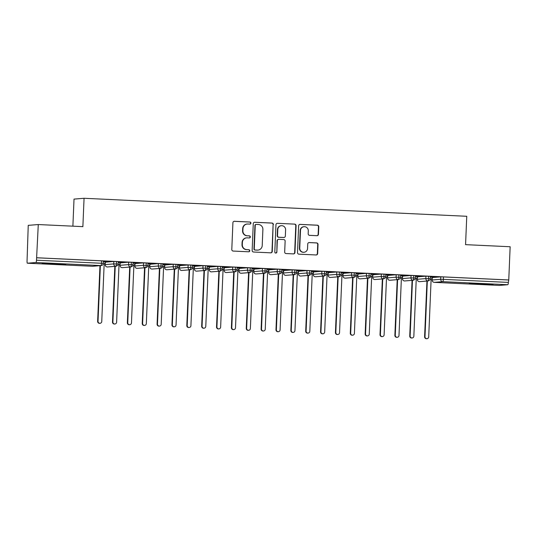 <?xml version="1.0" encoding="UTF-8"?>
<svg xmlns="http://www.w3.org/2000/svg" width="537" height="537" viewBox="0 0 537 537"><rect width="100%" height="100%" fill="white"/><g stroke="black" fill="none" stroke-linecap="round" stroke-linejoin="round"><path stroke-width="0.81" d="M250.92 223.11A1.04 1.02 85.3 0 0 249.94 222.023L234.441 221.291A1.49 1.457 85.3 0 0 232.917 222.707L231.796 249.504A1.49 1.457 85.3 0 0 233.192 251.061L248.691 251.793A1.04 1.02 85.3 0 0 249.759 250.799A1.04 1.02 85.3 0 0 248.779 249.705L246.772 249.611A4.766 4.672 85.3 0 1 242.308 244.63L242.395 242.395A4.766 4.672 85.3 0 1 247.268 237.851L249.275 237.945A1.04 1.02 85.3 0 0 250.336 236.951A1.04 1.02 85.3 0 0 249.363 235.864L247.356 235.77A4.766 4.672 85.3 0 1 242.885 230.789L242.979 228.554A4.766 4.672 85.3 0 1 247.846 224.01L249.853 224.104A1.04 1.02 85.3 0 0 250.92 223.11M249.826 224.104A1.04 1.02 85.3 0 0 249.638 222.043L234.139 221.318A1.49 1.457 85.3 0 0 234.105 221.311M248.665 251.793A1.04 1.02 85.3 0 0 248.477 249.732L246.772 249.611M249.249 237.945A1.04 1.02 85.3 0 0 249.054 235.891L247.356 235.77M478.876 284.214L469.412 283.523L473.768 283.476L493.08 284.516L478.876 284.214M51.592 264.11L42.134 263.419L46.491 263.372L65.803 264.412L51.592 264.11M316.931 235.689A1.49 1.457 85.3 0 0 318.454 234.266L318.77 226.748A1.49 1.457 85.3 0 0 317.374 225.191L300.156 224.385A1.49 1.457 85.3 0 0 298.639 225.802L297.511 252.598A1.49 1.457 85.3 0 0 298.908 254.155L316.125 254.968A1.49 1.457 85.3 0 0 317.649 253.545L318.025 244.463A1.49 1.457 85.3 0 0 316.629 242.905L309.265 242.563A1.49 1.457 85.3 0 0 307.741 243.979L307.553 248.483A3.987 3.907 85.3 0 1 303.976 252.276A3.987 3.907 85.3 0 1 299.747 248.114L300.485 230.474A3.987 3.907 85.3 0 1 304.07 226.688A3.987 3.907 85.3 0 1 308.292 230.843L308.171 233.783A1.49 1.457 85.3 0 0 309.567 235.34L316.931 235.689M27.414 263.211L92.398 266.271L100.916 265.58L35.932 262.519L27.414 263.211A2.276 0.456 -87.3 0 1 27.4 263.211A2.276 0.456 -87.3 0 1 27.051 260.975L28.239 225.359L38.281 224.547L36.489 260.21L101.473 263.264L101.574 260.841L36.59 257.78M38.281 224.547L82.873 226.641L84.061 198.281L466.754 216.29L465.566 244.65L510.15 246.745L508.761 279.958L36.892 257.76M273.4 224.614A1.49 1.457 85.3 0 0 272.004 223.056L254.793 222.251A1.49 1.457 85.3 0 0 253.269 223.667L252.148 250.464A1.49 1.457 85.3 0 0 253.545 252.021L270.755 252.833A1.49 1.457 85.3 0 0 272.279 251.41L273.098 224.641A1.49 1.457 85.3 0 0 271.702 223.083L254.484 222.271A1.49 1.457 85.3 0 0 254.457 222.271L254.793 222.251M277.475 223.318L294.685 224.124A1.49 1.457 85.3 0 1 296.082 225.681L294.961 252.477A1.49 1.457 85.3 0 1 293.444 253.9L286.073 253.551A1.49 1.457 85.3 0 1 284.677 251.994L285.134 241.126A1.49 1.457 85.3 0 0 283.737 239.569L278.851 239.341A1.49 1.457 85.3 0 0 277.327 240.757L276.857 252.075A1.04 1.02 85.3 0 1 275.917 253.061A1.04 1.02 85.3 0 1 274.81 251.974L275.951 224.735A1.49 1.457 85.3 0 1 277.475 223.318L294.685 224.124M84.061 198.281L74.019 199.099L72.884 226.171M35.932 262.519A2.276 0.456 -87.3 0 0 36.489 260.21M508.761 279.958L508.351 282.408A2.276 0.456 92.7 0 1 507.801 284.724L499.282 285.416A2.276 0.456 92.7 0 1 499.269 285.416A2.276 0.456 92.7 0 1 499.256 285.416M103.359 261.774L106.158 261.908M103.379 261.284L110.421 261.559M110.414 261.613L103.379 261.23M508.452 279.985L443.468 276.924L443.367 279.354L508.351 282.408M432.245 278.065L432.164 279.978L440.682 279.287L440.783 276.857L432.835 277.508M440.783 276.857L443.468 276.924M101.574 260.841L103.393 260.969L103.292 263.399L101.473 263.264A2.276 0.456 -87.3 0 1 100.916 265.58A2.276 2.229 85.3 0 0 101.198 265.573A2.276 2.276 0 0 0 103.292 263.399M425.922 276.159L430.352 276.354L430.251 278.784L428.506 278.656A2.276 0.456 92.7 0 1 427.955 280.965L419.437 281.663A2.276 0.456 92.7 0 1 419.424 281.663L419.424 281.663A2.276 2.229 85.3 0 0 419.639 281.65L419.424 281.663A2.276 2.229 85.3 0 1 417.303 279.28L425.821 278.589L425.922 276.159L417.974 276.81M433.017 277.34L430.318 277.166M430.338 276.669L437.776 276.964L430.345 276.615M411.06 275.461L415.49 275.656L415.39 278.085L413.644 277.958A2.276 0.456 92.7 0 1 413.094 280.267L404.569 280.958A2.276 0.456 92.7 0 1 404.562 280.958L404.562 280.958A2.276 2.229 85.3 0 0 404.777 280.952L404.562 280.958A2.276 2.229 85.3 0 1 402.441 278.582L410.959 277.884L411.06 275.461L403.112 276.105M418.155 276.642L415.457 276.461M415.477 275.971L422.914 276.266L415.477 275.917M396.199 274.763L400.629 274.957L400.528 277.387L398.783 277.253A2.276 0.456 92.7 0 1 398.232 279.569L389.708 280.26A2.276 0.456 92.7 0 1 389.701 280.26L389.701 280.26A2.276 2.229 85.3 0 0 389.916 280.254L389.701 280.26A2.276 2.229 85.3 0 1 387.573 277.884L396.098 277.186L396.199 274.763L388.251 275.407M403.294 275.944L400.595 275.763M400.615 275.266L408.053 275.568L400.615 275.219M381.337 274.065L385.767 274.259L385.667 276.683L383.921 276.555A2.276 0.456 92.7 0 1 383.371 278.871L374.846 279.562A2.276 0.456 92.7 0 1 374.839 279.562L374.839 279.562A2.276 0.456 92.7 0 1 374.826 279.562A2.276 2.276 0 0 1 372.671 277.193L381.236 276.488L381.337 274.065L373.39 274.709M388.432 275.239L385.734 275.065M385.754 274.568L393.191 274.87L385.754 274.521M366.476 273.36L370.906 273.561L370.805 275.984L369.06 275.857A2.276 0.456 92.7 0 1 368.51 278.166L359.985 278.864A2.276 0.456 92.7 0 1 359.978 278.864L359.978 278.864A2.276 2.229 85.3 0 0 360.193 278.857L359.978 278.864A2.276 2.229 85.3 0 1 357.85 276.481L366.375 275.79L366.476 273.36L358.528 274.011M373.571 274.541L370.872 274.367M370.892 273.87L378.33 274.172L370.892 273.816M351.614 272.662L356.044 272.863L355.944 275.286L354.198 275.159A2.276 0.456 92.7 0 1 353.648 277.468L345.123 278.166A2.276 0.456 92.7 0 1 345.116 278.166A2.276 0.456 92.7 0 1 345.11 278.166A2.276 2.229 85.3 0 0 345.331 278.159L345.116 278.166A2.276 2.229 85.3 0 1 342.989 275.783L351.513 275.092L351.614 272.662L343.667 273.313M358.709 273.843L356.011 273.669M356.031 273.172L363.462 273.467L356.031 273.118M328.208 273.165L328.127 275.085L336.652 274.394L336.753 271.964L341.183 272.158L341.082 274.588L339.337 274.461A2.276 0.456 92.7 0 1 338.78 276.77L330.262 277.461A2.276 0.456 92.7 0 1 330.255 277.461A2.276 0.456 92.7 0 1 330.248 277.461A2.276 0.456 92.7 0 1 330.235 277.461M336.753 271.964L328.805 272.608M343.848 273.145L341.149 272.964M341.17 272.474L348.6 272.769L341.17 272.42M321.891 271.266L326.321 271.46L326.221 273.89L324.476 273.756A2.276 0.456 92.7 0 1 323.918 276.072L315.4 276.763A2.276 0.456 92.7 0 1 315.394 276.763A2.276 0.456 92.7 0 1 315.387 276.763A2.276 2.229 85.3 0 0 315.608 276.756L315.394 276.763A2.276 2.229 85.3 0 1 313.266 274.387L321.784 273.689L321.891 271.266L313.944 271.91M328.986 272.447L326.288 272.266M326.308 271.769L333.739 272.071L326.308 271.722M307.03 270.567L311.46 270.762L311.359 273.192L309.614 273.058A2.276 0.456 92.7 0 1 309.057 275.374L300.539 276.065A2.276 0.456 92.7 0 1 300.532 276.065A2.276 0.456 92.7 0 1 300.525 276.065A2.276 2.276 0 0 1 298.357 273.695L306.922 272.991L307.03 270.567L299.082 271.212M314.118 271.749L311.426 271.568M311.447 271.071L318.877 271.373L311.447 271.024M292.168 269.869L296.599 270.064L296.491 272.487L294.746 272.36A2.276 0.456 92.7 0 1 294.195 274.675L285.677 275.367A2.276 0.456 92.7 0 1 285.671 275.367A2.276 0.456 92.7 0 1 285.664 275.367A2.276 0.456 92.7 0 1 285.65 275.367A2.276 2.276 0 0 1 283.496 272.997L292.061 272.293L292.168 269.869L284.221 270.514M299.257 271.044L296.565 270.87M296.585 270.373L304.016 270.675L296.585 270.326M277.3 269.165L281.737 269.366L281.63 271.789L279.884 271.662A2.276 0.456 92.7 0 1 279.334 273.971L270.816 274.669A2.276 0.456 92.7 0 1 270.809 274.669A2.276 0.456 92.7 0 1 270.802 274.669A2.276 2.229 85.3 0 0 271.024 274.662L270.809 274.669A2.276 2.229 85.3 0 1 268.681 272.286L277.199 271.594L277.3 269.165L269.359 269.816M284.395 270.346L281.697 270.171M281.724 269.675L289.154 269.97L281.724 269.621M262.439 268.466L266.869 268.661L266.768 271.091L265.023 270.963A2.276 0.456 92.7 0 1 264.473 273.273L255.954 273.971A2.276 0.456 92.7 0 1 255.948 273.971A2.276 0.456 92.7 0 1 255.941 273.971A2.276 2.229 85.3 0 0 256.156 273.957L255.948 273.971A2.276 2.229 85.3 0 1 253.82 271.588L262.338 270.896L262.439 268.466L254.498 269.118M269.534 269.648L266.835 269.473M266.862 268.977L274.293 269.272L266.862 268.923M247.577 267.768L252.007 267.963L251.907 270.393L250.161 270.265A2.276 0.456 92.7 0 1 249.611 272.574L241.093 273.266A2.276 0.456 92.7 0 1 241.079 273.266L241.079 273.266A2.276 0.456 92.7 0 1 241.066 273.266A2.276 2.229 85.3 0 0 241.294 273.259L241.079 273.266A2.276 2.229 85.3 0 1 238.958 270.89L247.476 270.192L247.577 267.768L239.636 268.413M254.672 268.95L251.974 268.769M251.994 268.278L259.431 268.574L252.001 268.225M224.177 268.272L224.097 270.192L232.615 269.493L232.716 267.07L237.146 267.265L237.045 269.695L235.3 269.561A2.276 0.456 92.7 0 1 234.75 271.876L226.231 272.568A2.276 0.456 92.7 0 1 226.218 272.568L226.218 272.568A2.276 0.456 92.7 0 1 226.205 272.568A2.276 2.276 0 0 1 224.05 270.198L224.097 270.212M232.716 267.07L224.775 267.715M239.811 268.252L237.112 268.07M237.132 267.574L244.57 267.876L237.139 267.527M209.316 267.574L209.235 269.487L217.754 268.795L217.854 266.372L222.284 266.567L222.184 268.99L220.438 268.862A2.276 0.456 92.7 0 1 219.888 271.178L211.37 271.87A2.276 0.456 92.7 0 1 211.356 271.87L211.356 271.87A2.276 2.276 0 0 1 209.188 269.5L209.235 269.514M217.854 266.372L209.907 267.017M224.949 267.547L222.251 267.372M222.271 266.876L229.708 267.178L222.278 266.829M202.993 265.667L207.423 265.869L207.322 268.292L205.577 268.164A2.276 0.456 92.7 0 1 205.027 270.473L196.508 271.172A2.276 0.456 92.7 0 1 196.495 271.172L196.495 271.172A2.276 2.229 85.3 0 0 196.71 271.165L196.495 271.172A2.276 2.229 85.3 0 1 194.374 268.789L202.892 268.097L202.993 265.667L195.045 266.318M210.088 266.849L207.389 266.674M207.41 266.177L214.847 266.48L207.416 266.124M179.593 266.177L179.512 268.091L188.031 267.399L188.131 264.969L192.561 265.171L192.461 267.594L190.716 267.466A2.276 0.456 92.7 0 1 190.165 269.775L181.64 270.473A2.276 0.456 92.7 0 1 181.634 270.473L181.634 270.473A2.276 0.456 92.7 0 1 181.62 270.467M188.131 264.969L180.184 265.62M195.226 266.151L192.528 265.976M192.548 265.479L199.986 265.775L192.548 265.426M173.27 264.271L177.7 264.466L177.599 266.896L175.854 266.768A2.276 0.456 92.7 0 1 175.304 269.077L166.779 269.769A2.276 0.456 92.7 0 1 166.772 269.769L166.772 269.769A2.276 2.229 85.3 0 0 166.987 269.762L166.772 269.769A2.276 2.229 85.3 0 1 164.644 267.392L173.169 266.701L173.27 264.271L165.322 264.916M180.365 265.453L177.666 265.271M177.687 264.781L185.124 265.077L177.687 264.728M158.408 263.573L162.839 263.768L162.738 266.198L160.993 266.063A2.276 0.456 92.7 0 1 160.442 268.379L151.917 269.071A2.276 0.456 92.7 0 1 151.911 269.071L151.911 269.071A2.276 2.229 85.3 0 0 152.125 269.064L151.911 269.071A2.276 2.229 85.3 0 1 149.783 266.694L158.308 265.996L158.408 263.573L150.461 264.217M165.503 264.754L162.805 264.573M162.825 264.076L170.263 264.379L162.825 264.029M135.002 264.076L134.921 265.996L143.446 265.298L143.547 262.875L147.977 263.07L147.876 265.5L146.131 265.365A2.276 0.456 92.7 0 1 145.581 267.681L137.056 268.372A2.276 0.456 92.7 0 1 137.049 268.372L137.049 268.372A2.276 0.456 92.7 0 1 137.036 268.372A2.276 2.276 0 0 1 134.874 266.003L134.921 266.016M143.547 262.875L135.599 263.519M150.642 264.056L147.944 263.875M147.964 263.378L155.401 263.68L147.964 263.331M120.14 263.378L120.06 265.291L128.585 264.6L128.685 262.177L133.116 262.371L133.015 264.795L131.27 264.667A2.276 0.456 92.7 0 1 130.719 266.983L122.194 267.674A2.276 0.456 92.7 0 1 122.188 267.674A2.276 0.456 92.7 0 1 122.181 267.674A2.276 0.456 92.7 0 1 122.174 267.674A2.276 2.276 0 0 1 120.013 265.305L120.06 265.318M128.685 262.177L120.738 262.821M135.78 263.352L133.082 263.177M133.102 262.68L140.533 262.982L133.102 262.627M105.279 262.68L105.198 264.593L113.723 263.902L113.824 261.472L118.254 261.673L118.153 264.097L116.408 263.969A2.276 0.456 92.7 0 1 115.851 266.278L107.333 266.976A2.276 0.456 92.7 0 1 107.326 266.976A2.276 0.456 92.7 0 1 107.319 266.976A2.276 0.456 92.7 0 1 107.306 266.97M113.824 261.472L105.876 262.123M120.919 262.653L118.221 262.479M118.241 261.982L125.671 262.278L118.241 261.928M116.509 261.539L116.408 263.969L113.723 263.902A2.276 2.229 85.3 0 0 116.059 266.271L107.326 266.976A2.276 2.229 85.3 0 0 107.541 266.97M131.37 262.244L131.27 264.667L128.585 264.6A2.276 2.229 85.3 0 0 130.921 266.97L122.188 267.674A2.276 2.229 85.3 0 0 122.402 267.668M146.232 262.942L146.131 265.365L143.446 265.298A2.276 2.229 85.3 0 0 145.782 267.674L137.049 268.372M161.093 263.64L160.993 266.063L158.308 265.996A2.276 2.229 85.3 0 0 160.644 268.372L152.125 269.064M175.955 264.338L175.854 266.768L173.169 266.701A2.276 2.229 85.3 0 0 175.505 269.071L166.987 269.762M190.816 265.036L190.716 267.466L188.031 267.399A2.276 2.229 85.3 0 0 190.367 269.769L181.634 270.473A2.276 2.229 85.3 0 0 181.848 270.467M205.678 265.741L205.577 268.164L202.892 268.097A2.276 2.229 85.3 0 0 205.235 270.467L196.71 271.165M220.539 266.439L220.438 268.862L217.754 268.795A2.276 2.229 85.3 0 0 220.096 271.172L211.356 271.87M235.401 267.137L235.3 269.561L232.615 269.493A2.276 2.229 85.3 0 0 234.958 271.87L226.218 272.568M250.262 267.835L250.161 270.265L247.476 270.192A2.276 2.229 85.3 0 0 249.819 272.568L241.294 273.259M265.124 268.534L265.023 270.963L262.338 270.896A2.276 2.229 85.3 0 0 264.681 273.266L256.156 273.957M279.992 269.232L279.884 271.662L277.199 271.594A2.276 2.229 85.3 0 0 279.542 273.964L271.024 274.662M294.853 269.936L294.746 272.36L292.061 272.293A2.276 2.229 85.3 0 0 294.404 274.662L285.671 275.367A2.276 2.229 85.3 0 0 285.885 275.36M309.715 270.635L309.614 273.058L306.922 272.991A2.276 2.229 85.3 0 0 309.265 275.367L300.532 276.065M324.576 271.333L324.476 273.756L321.784 273.689A2.276 2.229 85.3 0 0 324.126 276.065L315.608 276.756M339.438 272.031L339.337 274.461L336.652 274.394A2.276 2.229 85.3 0 0 338.988 276.763L330.255 277.461A2.276 2.229 85.3 0 0 330.47 277.454M354.299 272.729L354.198 275.159L351.513 275.092A2.276 2.229 85.3 0 0 353.849 277.461L345.331 278.159M369.161 273.434L369.06 275.857L366.375 275.79A2.276 2.229 85.3 0 0 368.711 278.159L360.193 278.857M384.022 274.132L383.921 276.555L381.236 276.488A2.276 2.229 85.3 0 0 383.572 278.864L374.839 279.562M398.884 274.83L398.783 277.253L396.098 277.186A2.276 2.229 85.3 0 0 398.434 279.562L389.916 280.254M413.745 275.528L413.644 277.958L410.959 277.884A2.276 2.229 85.3 0 0 413.295 280.26L404.777 280.952M428.607 276.226L428.506 278.656L425.821 278.589A2.276 2.229 85.3 0 0 428.164 280.958L419.639 281.65M247.262 224.016L246.953 224.043A4.766 4.672 85.3 0 0 242.677 228.581L242.979 228.554M247.047 235.797A4.766 4.672 85.3 0 1 242.583 230.809L242.677 228.581M246.678 237.864L246.376 237.891A4.766 4.672 85.3 0 0 242.093 242.422L242.395 242.395M246.47 249.638A4.766 4.672 85.3 0 1 241.999 244.657L242.093 242.422M270.789 252.833A1.49 1.457 85.3 0 0 271.97 251.437L273.098 224.641M256.31 224.406A1.04 1.02 85.3 0 0 255.243 225.399L254.256 248.92A1.04 1.02 85.3 0 0 255.236 250.014L257.351 250.108A4.766 4.672 85.3 0 0 262.217 245.57L262.888 229.487A4.766 4.672 85.3 0 0 258.425 224.506L256.31 224.406M256.176 224.412L255.874 224.432A1.04 1.02 85.3 0 0 254.941 225.426L255.243 225.399M257.935 250.101L257.632 250.128A4.766 4.672 85.3 0 1 257.048 250.135L254.927 250.034A1.04 1.02 85.3 0 1 253.954 248.946L254.941 225.426M293.471 253.9A1.49 1.457 85.3 0 0 294.659 252.504L295.78 225.708A1.49 1.457 85.3 0 0 294.383 224.151M278.663 239.341L278.361 239.368A1.49 1.457 85.3 0 0 277.025 240.784L276.857 252.075M275.763 253.068A1.04 1.02 85.3 0 0 276.548 252.095M285.603 229.849A3.987 3.907 85.3 0 0 281.381 225.694A3.987 3.907 85.3 0 0 277.804 229.48L277.542 235.696A1.49 1.457 85.3 0 0 278.938 237.253L283.825 237.488A1.49 1.457 85.3 0 0 285.342 236.065L285.603 229.849M281.381 225.694L281.073 225.721A3.987 3.907 85.3 0 0 277.495 229.507L277.804 229.48M284.006 237.482L283.704 237.508A1.49 1.457 85.3 0 1 283.516 237.508L278.629 237.28A1.49 1.457 85.3 0 1 277.233 235.723L277.495 229.507M304.07 226.688L303.761 226.708A3.987 3.907 85.3 0 0 300.183 230.501L300.485 230.474M303.976 252.276L303.673 252.296A3.987 3.907 85.3 0 1 299.445 248.141L300.183 230.501M316.152 254.968A1.49 1.457 85.3 0 0 317.34 253.571L317.723 244.489A1.49 1.457 85.3 0 0 316.327 242.932L308.956 242.583A1.49 1.457 85.3 0 0 308.929 242.583L309.265 242.563M316.964 235.689A1.49 1.457 85.3 0 0 318.152 234.293L318.468 226.775A1.49 1.457 85.3 0 0 317.065 225.218L299.854 224.406A1.49 1.457 85.3 0 0 299.827 224.406M100.043 323.301L99.647 323.334A1.9 1.859 -94.7 0 1 97.633 321.354L98.029 321.321A1.9 1.859 85.3 0 0 100.043 323.301A1.9 1.859 85.3 0 0 101.748 321.495L104.171 263.714L106.104 261.908M100.365 265.64L98.029 321.321M99.969 265.674L97.633 321.354M114.905 323.999L114.509 324.033A1.9 1.859 -94.7 0 1 112.495 322.052L112.891 322.019A1.9 1.859 85.3 0 0 114.905 323.999A1.9 1.859 85.3 0 0 116.61 322.193L119.033 264.412L120.966 262.606M115.227 266.339L112.891 322.019M114.831 266.372L112.495 322.052M129.766 324.697L129.37 324.731A1.9 1.859 -94.7 0 1 127.363 322.75L127.752 322.717A1.9 1.859 85.3 0 0 129.766 324.697A1.9 1.859 85.3 0 0 131.471 322.891L133.894 265.117L135.827 263.305M130.088 267.043L127.752 322.717M129.692 267.07L127.363 322.75M144.628 325.395L144.231 325.429A1.9 1.859 -94.7 0 1 142.224 323.449L142.62 323.422A1.9 1.859 85.3 0 0 144.628 325.395A1.9 1.859 85.3 0 0 146.333 323.596L148.756 265.815L150.689 264.003M144.95 267.741L142.62 323.422M144.554 267.775L142.224 323.449M159.489 326.1L159.093 326.127A1.9 1.859 -94.7 0 1 157.086 324.153L157.482 324.12A1.9 1.859 85.3 0 0 159.489 326.1A1.9 1.859 85.3 0 0 161.194 324.294L163.617 266.513L165.55 264.707M159.811 268.44L157.482 324.12M159.415 268.473L157.086 324.153M174.35 326.798L173.954 326.832A1.9 1.859 -94.7 0 1 171.947 324.851L172.343 324.818A1.9 1.859 85.3 0 0 174.35 326.798A1.9 1.859 85.3 0 0 176.055 324.992L178.479 267.211L180.419 265.406M174.673 269.138L172.343 324.818M174.277 269.171L171.947 324.851M189.212 327.496L188.823 327.53A1.9 1.859 -94.7 0 1 186.809 325.55L187.205 325.516A1.9 1.859 85.3 0 0 189.212 327.496A1.9 1.859 85.3 0 0 190.917 325.69L193.34 267.909L195.28 266.104M189.534 269.836L187.205 325.516M189.138 269.869L186.809 325.55M204.08 328.194L203.684 328.228A1.9 1.859 -94.7 0 1 201.67 326.248L202.066 326.214A1.9 1.859 85.3 0 0 204.08 328.194A1.9 1.859 85.3 0 0 205.778 326.389L208.202 268.607L210.142 266.802M204.396 270.534L202.066 326.214M204.006 270.567L201.67 326.248M218.942 328.892L218.546 328.926A1.9 1.859 -94.7 0 1 216.532 326.946L216.928 326.912A1.9 1.859 85.3 0 0 218.942 328.892A1.9 1.859 85.3 0 0 220.64 327.087L223.063 269.312L225.003 267.5M219.264 271.239L216.928 326.912M218.868 271.266L216.532 326.946M233.803 329.59L233.407 329.624A1.9 1.859 -94.7 0 1 231.393 327.644L231.789 327.617A1.9 1.859 85.3 0 0 233.803 329.59A1.9 1.859 85.3 0 0 235.501 327.792L237.925 270.01L239.864 268.198M234.125 271.937L231.789 327.617M233.729 271.97L231.393 327.644M248.665 330.295L248.269 330.322A1.9 1.859 -94.7 0 1 246.255 328.349L246.651 328.315A1.9 1.859 85.3 0 0 248.665 330.295A1.9 1.859 85.3 0 0 250.37 328.49L252.786 270.708L254.726 268.903M248.987 272.635L246.651 328.315M248.591 272.668L246.255 328.349M263.526 330.993L263.13 331.027A1.9 1.859 -94.7 0 1 261.116 329.047L261.512 329.013A1.9 1.859 85.3 0 0 263.526 330.993A1.9 1.859 85.3 0 0 265.231 329.188L267.648 271.407L269.587 269.601M263.848 273.333L261.512 329.013M263.452 273.367L261.116 329.047M278.388 331.691L277.991 331.725A1.9 1.859 -94.7 0 1 275.978 329.745L276.374 329.711A1.9 1.859 85.3 0 0 278.388 331.691A1.9 1.859 85.3 0 0 280.092 329.886L282.509 272.105L284.449 270.299M278.71 274.031L276.374 329.711M278.314 274.065L275.978 329.745M293.249 332.39L292.853 332.423A1.9 1.859 -94.7 0 1 290.839 330.443L291.235 330.409A1.9 1.859 85.3 0 0 293.249 332.39A1.9 1.859 85.3 0 0 294.954 330.584L297.37 272.809L299.31 270.997M293.571 274.736L291.235 330.409M293.175 274.763L290.839 330.443M308.11 333.088L307.714 333.121A1.9 1.859 -94.7 0 1 305.701 331.141L306.097 331.114A1.9 1.859 85.3 0 0 308.11 333.088A1.9 1.859 85.3 0 0 309.815 331.289L312.239 273.508L314.172 271.695M308.433 275.434L306.097 331.114M308.037 275.468L305.701 331.141M322.972 333.792L322.576 333.819A1.9 1.859 -94.7 0 1 320.562 331.846L320.958 331.812A1.9 1.859 85.3 0 0 322.972 333.792A1.9 1.859 85.3 0 0 324.677 331.987L327.1 274.206L329.033 272.4M323.294 276.132L320.958 331.812M322.898 276.166L320.562 331.846M337.833 334.491L337.437 334.524A1.9 1.859 -94.7 0 1 335.424 332.544L335.82 332.51A1.9 1.859 85.3 0 0 337.833 334.491A1.9 1.859 85.3 0 0 339.538 332.685L341.962 274.904L343.895 273.098M338.156 276.83L335.82 332.51M337.76 276.864L335.424 332.544M352.695 335.189L352.299 335.222A1.9 1.859 -94.7 0 1 350.292 333.242L350.681 333.209A1.9 1.859 85.3 0 0 352.695 335.189A1.9 1.859 85.3 0 0 354.4 333.383L356.823 275.602L358.756 273.796M353.017 277.528L350.681 333.209M352.621 277.562L350.292 333.242M367.556 335.887L367.16 335.92A1.9 1.859 -94.7 0 1 365.153 333.94L365.549 333.907A1.9 1.859 85.3 0 0 367.556 335.887A1.9 1.859 85.3 0 0 369.261 334.081L371.685 276.3L373.618 274.494M367.879 278.233L365.549 333.907M367.483 278.26L365.153 333.94M382.418 336.585L382.022 336.618A1.9 1.859 -94.7 0 1 380.015 334.638L380.411 334.605A1.9 1.859 85.3 0 0 382.418 336.585A1.9 1.859 85.3 0 0 384.123 334.779L386.546 277.005L388.479 275.192M382.74 278.931L380.411 334.605M382.344 278.958L380.015 334.638M397.279 337.283L396.883 337.317A1.9 1.859 -94.7 0 1 394.876 335.336L395.272 335.31A1.9 1.859 85.3 0 0 397.279 337.283A1.9 1.859 85.3 0 0 398.984 335.484L401.408 277.703L403.347 275.89M397.602 279.629L395.272 335.31M397.205 279.663L394.876 335.336M412.141 337.988L411.751 338.015A1.9 1.859 -94.7 0 1 409.738 336.041L410.134 336.008A1.9 1.859 85.3 0 0 412.141 337.988A1.9 1.859 85.3 0 0 413.846 336.182L416.269 278.401L418.209 276.595M412.463 280.327L410.134 336.008M412.067 280.361L409.738 336.041M427.009 338.686L426.613 338.719A1.9 1.859 -94.7 0 1 424.599 336.739L424.995 336.706A1.9 1.859 85.3 0 0 427.009 338.686A1.9 1.859 85.3 0 0 428.707 336.88L431.13 279.099L433.07 277.293M427.324 281.026L424.995 336.706M426.935 281.059L424.599 336.739M92.377 266.271A2.276 0.456 -87.3 0 0 92.384 266.271A2.276 0.456 -87.3 0 0 92.398 266.271A2.276 2.229 85.3 0 0 92.679 266.265L101.198 265.573M507.801 284.724L442.817 281.663L434.299 282.361L499.282 285.416L434.285 282.361A2.276 0.456 92.7 0 1 434.285 282.361A2.276 2.229 85.3 0 1 432.164 279.978L432.198 278.106M443.367 279.354A2.276 0.456 92.7 0 1 442.817 281.663A2.276 2.229 85.3 0 1 440.682 279.287L443.367 279.354M105.198 264.593L105.198 264.62A2.276 2.229 85.3 0 0 107.333 266.976A2.276 2.276 0 0 1 105.151 264.607L105.232 262.721M149.863 264.775L149.783 266.714M164.725 265.473L164.644 267.413M194.454 266.876L194.367 268.815M239.039 268.97L238.958 270.91M253.9 269.668L253.82 271.608M268.762 270.373L268.681 272.313M283.623 271.071L283.543 272.984L283.576 271.111M298.485 271.769L298.404 273.689L298.438 271.816M313.346 272.467L313.266 274.407M343.069 273.87L342.989 275.81M357.931 274.568L357.85 276.508M372.792 275.266L372.712 277.179L372.745 275.313M387.654 275.964L387.573 277.904M402.522 276.662L402.441 278.582L402.468 276.709M417.383 277.361L417.303 279.28L417.33 277.407M122.194 267.674A2.276 2.229 85.3 0 1 120.06 265.291L120.093 263.419M137.264 268.366A2.276 2.229 85.3 0 1 134.921 265.996L134.955 264.123M179.539 266.218L179.465 268.104A2.276 2.276 0 0 0 181.634 270.473A2.276 2.229 85.3 0 1 179.512 268.091L179.506 268.111M211.571 271.863A2.276 2.229 85.3 0 1 209.235 269.487L209.269 267.621M226.433 272.561A2.276 2.229 85.3 0 1 224.097 270.192L224.13 268.319M283.543 272.984A2.276 2.229 85.3 0 0 285.677 275.367M298.404 273.689A2.276 2.229 85.3 0 0 300.747 276.058M328.161 273.212L328.08 275.092A2.276 2.276 0 0 0 330.248 277.461A2.276 2.229 85.3 0 1 328.127 275.085L328.127 275.105M372.712 277.179A2.276 2.229 85.3 0 0 375.054 279.555M27.4 263.211L92.384 266.271A2.276 2.276 0 0 0 92.679 266.265M116.059 266.271C119.402 264.634 117.569 264.533 118.153 264.097M130.921 266.97C134.263 265.332 132.431 265.231 133.015 264.795M151.911 269.071A2.276 2.276 0 0 1 149.742 266.701L149.816 264.822M145.782 267.674C149.125 266.03 147.292 265.929 147.876 265.5M166.772 269.769A2.276 2.276 0 0 1 164.604 267.399L164.678 265.52M160.644 268.372C163.986 266.728 162.154 266.634 162.738 266.198M175.505 269.071C178.848 267.433 177.015 267.332 177.599 266.896M196.495 271.172A2.276 2.276 0 0 1 194.327 268.802L194.401 266.916M190.367 269.769C193.709 268.131 191.877 268.03 192.461 267.594M205.235 270.467C208.571 268.829 206.738 268.728 207.322 268.292M220.096 271.172C223.432 269.527 221.6 269.426 222.184 268.99M241.079 273.266A2.276 2.276 0 0 1 238.911 270.896L238.992 269.017M234.958 271.87C238.294 270.225 236.461 270.131 237.045 269.695M255.941 273.971A2.276 2.276 0 0 1 253.773 271.594L253.853 269.715M249.819 272.568C253.162 270.93 251.323 270.829 251.907 270.393M270.802 274.669A2.276 2.276 0 0 1 268.634 272.299L268.715 270.413M264.681 273.266C268.023 271.628 266.184 271.527 266.768 271.091M279.542 273.964C282.885 272.326 281.046 272.225 281.63 271.789M294.404 274.662C297.746 273.024 295.907 272.924 296.491 272.487M315.387 276.763A2.276 2.276 0 0 1 313.219 274.394L313.299 272.514M309.265 275.367C312.608 273.722 310.769 273.628 311.359 273.192M324.126 276.065C327.469 274.42 325.63 274.326 326.221 273.89M345.11 278.166A2.276 2.276 0 0 1 342.942 275.796L343.022 273.91M338.988 276.763C342.331 275.125 340.498 275.025 341.082 274.588M359.978 278.864A2.276 2.276 0 0 1 357.803 276.495L357.884 274.608M353.849 277.461C357.192 275.823 355.36 275.723 355.944 275.286M368.711 278.159C372.054 276.521 370.221 276.421 370.805 275.984M389.701 280.26A2.276 2.276 0 0 1 387.533 277.891L387.607 276.011M383.572 278.864C386.915 277.22 385.083 277.119 385.667 276.683M402.394 278.589A2.276 2.276 0 0 0 404.562 280.958M398.434 279.562C401.777 277.918 399.944 277.824 400.528 277.387M417.256 279.287A2.276 2.276 0 0 0 419.424 281.663M413.295 280.26C416.638 278.622 414.806 278.522 415.39 278.085M432.117 279.992A2.276 2.276 0 0 0 434.285 282.361M428.164 280.958C431.5 279.321 429.667 279.22 430.251 278.784"/></g></svg>
